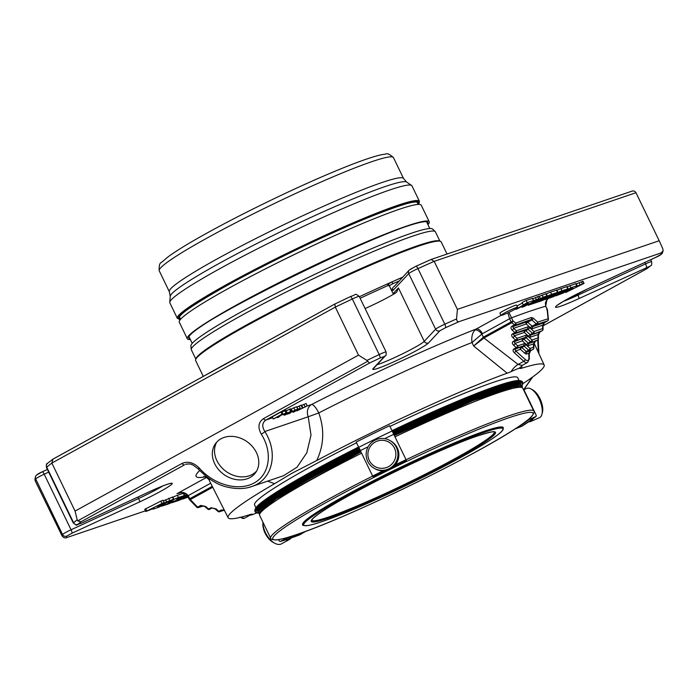 <?xml version="1.0" encoding="UTF-8"?>
<svg xmlns="http://www.w3.org/2000/svg" width="698" height="698" viewBox="0 0 698 698"><rect width="100%" height="100%" fill="white"/><g stroke="black" fill="none" stroke-linecap="round" stroke-linejoin="round"><path stroke-width="1.05" d="M204.872 375.533A207.454 16.726 -25.8 0 1 243.157 354.462M359.383 296.729A207.454 16.726 -25.8 0 1 402.589 277.193M365.089 308.525A27.929 2.251 -25.8 0 0 395.626 292.951L396.691 292.069L398.436 287.942L424.253 341.339L435.613 329.186L408.749 273.607L392.913 290.543L390.557 288.396L389.039 285.046A213.405 17.206 -25.8 0 0 360.133 298.264M402.545 277.237A216.328 17.441 154.2 0 0 392.023 281.913L388.236 283.955L387.765 284.461L388.297 285.787M392.913 290.543A3.246 3.167 -136.9 0 1 393.419 287L393.419 287A3.246 3.167 -136.9 0 1 394.387 286.302L409.264 270.056A3.246 3.167 -136.9 0 0 408.749 273.607A8.106 0.654 -25.8 0 1 417.954 268.608A3.246 1.003 -114.3 0 0 415.816 266.322A3.246 1.003 -114.3 0 0 415.746 266.366L410.223 269.358M398.436 287.942L393.105 293.649L390.557 288.396M494.14 431.94A101.332 8.167 -25.8 0 1 494.184 432.001A101.332 8.167 -25.8 0 1 432.428 470.548A101.332 8.167 -25.8 0 1 328.575 517.035A101.332 8.167 -25.8 0 1 311.718 520.211A101.332 8.167 -25.8 0 1 311.683 520.141M526.711 353.956L528.787 353.258A1.623 0.934 -1.4 0 1 529.215 353.869L529.337 358.877L527.627 362.402A6.081 3.316 -118.8 0 1 523.814 361.294L514.286 352.708C512.768 351.138 512.655 349.881 513.929 348.93A1.623 0.881 -118.8 0 0 514.871 349.27L523.291 345.903L517.253 347.953A1.623 1.352 -108.8 0 0 517.733 345.85A1.623 0.733 132 0 1 516.311 347.621A1.623 0.881 61.2 0 0 517.253 347.953L514.871 349.27L515.709 350.928L520.429 349.323L524.835 353.293A3.246 1.771 -118.8 0 0 526.711 353.956A1.623 1.352 71.2 0 1 527.199 351.853A1.623 0.881 -118.8 0 1 526.266 351.522L521.851 347.543A1.623 0.881 61.2 0 0 520.917 347.211A1.623 1.352 -108.8 0 0 520.429 349.323A1.623 0.733 132 0 1 521.851 347.543L524.233 346.234A1.623 0.733 -48 0 0 525.655 344.454L530.07 348.433A1.623 0.733 132 0 1 528.648 350.204A1.623 0.881 61.2 0 0 529.581 350.544A1.623 1.352 -108.8 0 0 530.07 348.433L533.464 347.272A1.623 1.352 71.2 0 1 532.975 349.384A1.623 0.881 61.2 0 0 533.054 349.349A1.623 0.881 61.2 0 0 533.211 349.209M513.929 348.93L516.311 347.621L513.58 345.161C512.07 343.591 511.957 342.334 513.231 341.392A1.623 0.881 -118.8 0 0 514.173 341.732L525.236 337.466L516.546 340.415A1.623 1.352 -108.8 0 0 517.035 338.312A1.623 0.733 132 0 1 515.613 340.083A1.623 0.881 61.2 0 0 516.546 340.415L514.173 341.732L515.011 343.39L522.374 340.886L526.789 344.856A3.246 1.771 -118.8 0 0 528.665 345.519A1.623 1.352 71.2 0 1 529.145 343.407A1.623 0.881 -118.8 0 1 528.212 343.076L523.797 339.106A1.623 0.881 61.2 0 0 522.863 338.774A1.623 1.352 -108.8 0 0 522.374 340.886A1.623 0.733 132 0 1 523.797 339.106L526.179 337.797A1.623 0.733 -48 0 0 527.601 336.017L532.016 339.987A1.623 0.733 132 0 1 530.593 341.767A1.623 0.881 61.2 0 0 531.527 342.099A1.623 1.352 -108.8 0 0 532.016 339.987L538.062 337.937A1.623 1.352 71.2 0 1 537.573 340.048A1.623 0.881 61.2 0 0 537.652 340.013A1.623 0.881 61.2 0 0 537.809 339.874M513.231 341.392L515.613 340.083L512.882 337.623C511.372 336.052 511.25 334.796 512.533 333.853A1.623 0.881 -118.8 0 0 513.466 334.185L524.809 330.337L527.191 329.02L515.848 332.876A1.623 1.352 -108.8 0 0 516.337 330.773A1.623 0.733 132 0 1 514.915 332.545A1.623 0.881 61.2 0 0 515.848 332.876L513.466 334.185L514.304 335.851L524.32 332.44L528.735 336.419A3.246 1.771 -118.8 0 0 530.611 337.082A1.623 1.352 71.2 0 1 531.091 334.97A1.623 0.881 -118.8 0 1 530.157 334.639L525.742 330.669A1.623 0.881 61.2 0 0 524.809 330.337A1.623 1.352 -108.8 0 0 524.32 332.44A1.623 0.733 132 0 1 525.742 330.669L528.124 329.36A1.623 0.733 -48 0 0 529.546 327.58L533.961 331.55A1.623 0.733 132 0 1 532.539 333.33A1.623 0.881 61.2 0 0 533.473 333.661A1.623 1.352 -108.8 0 0 533.961 331.55L542.651 328.601A1.623 1.352 71.2 0 1 542.163 330.704A1.623 0.881 61.2 0 0 542.241 330.669A1.623 0.881 61.2 0 0 542.407 330.538M548.235 319.876A1.623 0.995 174.8 0 0 548.419 319.352A1.623 0.995 174.8 0 0 548.078 318.82A222.932 17.974 154.2 0 0 537.687 322.136A1.623 0.742 132.5 0 1 536.247 323.916L531.859 319.937A1.623 0.724 -48.1 0 0 533.281 318.157L537.687 322.136A1.623 1.361 -108.5 0 1 537.19 324.247A1.623 0.881 61.2 0 1 536.247 323.916L532.103 326.202A1.623 0.733 -48 0 0 530.681 327.981L526.266 324.003A1.623 0.733 132 0 1 527.688 322.223L531.859 319.937L530.899 319.614A221.31 17.843 154.2 0 0 515.421 325.189A1.623 1.222 -110.5 0 0 515.787 323.122A1.623 0.654 127.8 0 1 514.487 324.858A1.623 0.881 61.2 0 0 515.421 325.189L512.768 326.647L513.606 328.313L526.266 324.003A1.623 1.352 -108.8 0 1 526.754 321.891L530.899 319.614A1.623 1.335 71 0 0 531.379 317.503A222.932 17.974 154.2 0 0 515.787 323.122L513.013 320.993L511.111 321.891A1.623 0.881 61.2 0 0 511.721 322.72A1.623 0.646 -52.5 0 0 513.013 320.993L509.165 312.905M66.877 536.064A3.246 3.22 -156.1 0 1 62.558 534.537A8.106 0.654 154.2 0 1 71.056 529.782A3.246 0.663 -114.8 0 1 71.981 533.211L66.877 536.064A330.145 26.62 154.2 0 0 66.423 537.704C65.062 538.298 63.631 537.713 62.122 535.968L35.223 480.87L34.9 479.482L35.642 476.263A3.246 3.22 23.9 0 0 35.685 478.959A8.106 0.654 -25.8 0 1 44.192 474.204L71.056 529.782L138.605 498.52A27.929 2.251 154.2 0 0 162.782 485.974M457.391 309.354L456.579 318.916A333.382 26.882 154.2 0 0 444.818 324.195L417.954 268.608A333.382 26.882 -25.8 0 1 434.182 261.34L457.391 309.354L659.191 240.731L635.983 192.718C634.91 191.025 633.47 190.554 631.655 191.304M635.983 192.718L434.182 261.34L431.102 259.464L415.816 266.322L409.264 270.056M632.1 191.112L431.102 259.464M75.07 511.084L77.208 519.818A333.382 26.882 154.2 0 0 73.595 522.723A8.106 0.654 154.2 0 0 73.325 523.081L46.452 467.503C46.147 464.807 46.478 463.437 47.473 463.376A3.246 3.071 50.4 0 0 46.731 467.145A333.382 26.882 -25.8 0 1 51.861 463.071L75.07 511.084L358.519 355.116L335.31 307.103L334.839 304.031A330.145 26.62 -25.8 0 1 350.754 296.441L334.839 304.031M52.673 459.275L334.77 304.058M358.519 355.116L366.904 360.421A333.382 26.882 154.2 0 1 379.197 354.567L380.436 357.847L384.519 356.399A3.246 3.167 43.1 0 0 385.479 355.701C386.073 355.98 386.273 354.732 386.09 351.958A8.106 0.654 154.2 0 0 379.197 354.567L352.324 298.988A333.382 26.882 -25.8 0 0 335.31 307.103L51.861 463.071L52.908 459.171L334.691 304.11M47.473 463.376L52.908 459.171M533.281 318.157L531.379 317.503M176.917 499.157A6.16 0.497 -25.8 0 1 177.946 498.965A6.16 0.497 -25.8 0 1 174.195 501.304A6.16 0.497 -25.8 0 1 167.878 504.13L161.666 506.181L172.04 501.958L173.846 500.963L169.431 502.464A6.16 0.497 -25.8 0 1 168.401 502.656A6.16 0.497 -25.8 0 1 172.153 500.318A6.16 0.497 -25.8 0 1 178.461 497.491L184.752 495.414L176.76 498.834M162.573 505.178L158.961 507.167L153.115 509.147L153.97 508.345L145.812 511.512L164.117 502.42L157.547 506.888L166.56 501.923L173.828 499.131L162.416 504.846M187.186 495.292L182.893 497.089L187.265 495.641A6.16 0.497 -25.8 0 1 187.387 495.597M187.622 496.051A6.16 0.497 -25.8 0 1 178.226 500.614L171.917 502.691L182.379 498.442L184.185 497.447L179.77 498.948A6.16 0.497 -25.8 0 1 178.749 499.14A6.16 0.497 -25.8 0 1 186.767 494.777M188.146 497.133L182.571 499.07L187.675 496.147M212.271 486.332L189.734 498.73L188.207 495.571C185.075 492.134 181.323 491.505 176.952 493.687L177.746 493.373C180.869 493.39 182.614 490.371 187.596 495.99L189.123 499.14A1.623 1.623 0 0 0 189.402 499.55A1.623 0.803 -43.2 0 0 190.345 499.559A1.623 0.881 -118.8 0 1 189.734 498.73L189.123 499.14M178.592 493.102L177.746 493.373M545.67 306.335L546.909 299.739M296.397 409.525L288.073 413.766L290.089 413.295L286.817 414.254A5.462 0.436 -25.8 0 1 288.483 413.443L296.432 409.525M292.375 411.209L291.319 409.028L293.797 407.789L296.606 406.786L297.636 409.037M293.788 412.038L299.861 408.539A7.346 0.593 -25.8 0 1 298.395 409.194A10.121 0.82 -25.8 0 1 297.043 409.77L298.081 409.194A8.934 0.724 154.2 0 0 300.227 408.251L293.788 412.038M287.053 412.492L280.893 415.327L278.423 417.264L277.342 417.631L279.549 415.947L273.284 419.009L282.018 414.202L278.511 416.313L287.053 412.492L285.997 410.311L281.94 412.056M552.947 295.778A6.16 0.497 -25.8 0 1 551.917 295.969A6.16 0.497 -25.8 0 1 555.669 293.622A6.16 0.497 -25.8 0 1 561.986 290.796L568.198 288.745L557.824 292.977L556.018 293.971L560.433 292.462A6.16 0.497 -25.8 0 1 561.462 292.27A6.16 0.497 -25.8 0 1 557.711 294.617A6.16 0.497 -25.8 0 1 551.403 297.435L545.112 299.512L555.381 295.324L557.388 294.294L552.947 295.778M542.599 299.294A6.16 0.497 -25.8 0 1 541.569 299.486A6.16 0.497 -25.8 0 1 545.33 297.139A6.16 0.497 -25.8 0 1 551.638 294.32L557.946 292.235L547.485 296.493L545.679 297.488L550.094 295.978A6.16 0.497 -25.8 0 1 551.115 295.786A6.16 0.497 -25.8 0 1 547.372 298.133A6.16 0.497 -25.8 0 1 541.055 300.951L528.273 305.235L536.23 301.492L533.7 302.26L541.648 298.508L539.118 299.276L543.14 297.208L547.293 295.856L537.32 301.466L544.964 298.866L546.97 297.837L542.599 299.294M504.453 313.009A9.266 0.75 -25.8 0 1 512.978 308.856A9.266 0.75 -25.8 0 1 517.637 307.329A9.266 0.75 -25.8 0 1 509.619 312.032A9.266 0.75 -25.8 0 1 500.955 315.391A9.266 0.75 -25.8 0 1 504.453 313.009M538.708 298.884L524.137 306.544L522.296 307.137L528.325 303.229L516.058 309.397L527.191 302.627L538.708 298.884L537.652 296.702L532.705 298.735M567.291 289.757L570.903 287.768L576.749 285.779L575.894 286.59L584.052 283.423L565.746 292.506L572.875 287.855L563.303 293.003L556.036 295.804L563.984 292.052L561.454 292.82L567.291 289.757M306.038 406.533L297.112 410.747L306.946 405.948A5.837 0.471 -25.8 0 1 306.038 406.533M296.763 410.407L296.999 410.895L296.912 410.319M283.693 414.917L291.502 410.982L285.308 414.926L286.293 414.027L283.693 414.917M546.691 309.79L547.311 309.371L545.627 306.23A222.932 17.974 154.2 0 0 511.486 317.843L509.584 318.733L508.022 313.419M659.191 240.731L662.821 248.785L663.1 250.687L662.437 252.903A3.246 3.22 -156.1 0 1 660.875 254.5A330.145 26.62 154.2 0 0 661.329 252.859L459.153 321.612A330.145 26.62 154.2 0 0 445.429 327.763A3.246 1.003 -114.3 0 0 444.818 324.195A8.106 0.654 154.2 0 0 435.613 329.186A3.246 3.167 -136.9 0 0 439.906 330.756L445.429 327.763M529.337 358.877A1.623 0.934 178.6 0 0 528.91 358.266L528.787 353.258L530.593 350.693L532.975 349.384L527.199 351.853L530.593 350.693A1.623 0.881 -118.8 0 0 530.681 350.658A1.623 0.881 -118.8 0 0 530.75 350.614M533.63 348.424A1.623 0.934 178.6 0 0 533.891 347.892A1.623 0.934 178.6 0 0 533.464 347.272L533.385 343.913L535.192 341.357L537.573 340.048L529.145 343.407L535.192 341.357A1.623 0.881 -118.8 0 0 535.27 341.322A1.623 0.881 -118.8 0 0 535.34 341.27M538.219 339.08A1.623 0.934 178.6 0 0 538.49 338.547A1.623 0.934 178.6 0 0 538.062 337.937L537.975 334.578L539.79 332.012L542.163 330.704L531.091 334.97L539.79 332.012A1.623 0.881 -118.8 0 0 539.868 331.978A1.623 0.881 -118.8 0 0 539.938 331.934M542.817 329.744A1.623 0.934 178.6 0 0 543.088 329.212A1.623 0.934 178.6 0 0 542.651 328.601L542.573 325.233L544.379 322.677L547.502 320.958A221.31 17.843 154.2 0 0 537.19 324.247L533.045 326.533A1.623 0.881 -118.8 0 1 532.103 326.202L527.688 322.223A1.623 0.881 61.2 0 0 526.754 321.891L512.768 326.647A1.623 0.881 -118.8 0 1 511.826 326.315L514.487 324.858L511.721 322.72L484.264 337.832A1.623 0.881 -118.8 0 1 483.653 337.003L511.111 321.891L509.584 318.733L482.405 333.688A6.483 3.542 61.2 0 0 476.21 329.02L500.963 315.4L499.899 313.21A9.266 0.75 154.2 0 1 503.406 310.828A9.266 0.75 154.2 0 1 511.922 306.675A9.266 0.75 154.2 0 1 516.581 305.148L517.637 307.329M548.235 298.517L546.229 300.882L545.382 303.15L545.784 306.213L547.311 309.371A1.623 1.623 0 0 1 547.459 309.895A1.623 1.012 -6.4 0 0 547.145 309.389L548.078 318.82A1.623 1.44 73.3 0 1 547.502 320.958A1.623 0.881 61.2 0 0 547.581 320.923A1.623 0.881 61.2 0 0 547.712 320.818M544.527 322.598A1.623 0.881 -118.8 0 1 544.457 322.642A1.623 0.881 -118.8 0 1 544.379 322.677L533.045 326.533A1.623 1.352 71.2 0 0 532.557 328.645L542.573 325.233A1.623 0.934 -1.4 0 1 543 325.853L543.358 325.678A3.246 1.771 -118.8 0 1 543.201 325.748L646.758 268.765A330.145 26.62 154.2 0 0 649.943 266.2L578.904 298.587A3.246 0.663 65.2 0 0 577.979 295.158L645.528 263.896A3.246 0.663 65.2 0 1 646.453 267.325M224.555 510.648L222.444 510.238L219.739 511.66A1.623 0.881 -118.8 0 1 218.806 511.329A1.623 0.733 132 0 1 217.951 511.416A1.623 1.623 0 0 0 219.556 511.747A1.623 1.352 -108.8 0 0 219.739 511.66L223.709 510.317M212.279 507.926L211.895 508.057A1.623 0.881 61.2 0 1 210.962 507.725L216.075 508.868A1.623 0.733 -48 0 1 215.22 508.955L212.079 507.97L209.522 509.365A1.623 0.881 -118.8 0 1 208.58 509.034A1.623 0.733 132 0 1 207.734 509.112A1.623 1.623 0 0 0 209.339 509.444A1.623 1.352 -108.8 0 0 209.522 509.365L209.339 509.444A1.623 1.352 -108.8 0 1 208.135 509.2M202.054 505.622L201.678 505.753A1.623 0.881 61.2 0 1 200.736 505.422L205.849 506.574A1.623 0.733 -48 0 1 205.003 506.652L201.862 505.675L198.555 507.472A221.31 17.843 154.2 0 0 203.72 505.867L198.319 507.568A1.623 1.44 -106.7 0 0 198.555 507.472A1.623 0.881 -118.8 0 1 197.613 507.141A1.623 0.785 135.6 0 1 196.688 507.149A1.623 1.623 0 0 0 198.319 507.568A1.623 1.44 -106.7 0 1 197.028 507.28M189.28 499.131A1.623 0.803 -43.2 0 0 189.402 499.55L196.688 507.149M77.208 519.818L77.74 520.83L80.994 521.799A330.145 26.62 154.2 0 0 77.818 524.364A3.246 3.071 -129.6 0 1 73.595 522.723L46.731 467.145A8.106 0.654 -25.8 0 0 46.452 467.503M66.423 537.704L145.481 510.823M184.752 495.414L183.696 493.233L177.405 495.31A6.16 0.497 154.2 0 0 172.912 497.238M173.828 499.131L172.772 496.95L163.384 500.911M164.117 502.42L163.062 500.239L160.845 501.129L144.756 509.322L145.812 511.512M161.901 503.31L160.845 501.129M146.772 510.884L145.716 508.702M184.316 493.216A6.16 0.497 154.2 0 0 183.81 493.46M186.872 464.03L185.659 464.327C190.702 463.577 190.284 464.126 192.857 464.938L198.014 468.733A3.246 0.515 -41.2 0 0 199.34 468.131C193.712 462.504 187.945 460.942 182.03 463.446L77.74 520.83M250.059 477.484A24.735 20.068 35.9 0 1 220.341 471.482A24.735 20.068 35.9 0 1 215.508 443.64A24.735 20.068 35.9 0 1 247.31 441.869A24.735 20.068 35.9 0 1 255.599 472.625A24.735 20.068 35.9 0 1 250.059 477.484M283.562 475.713L297.025 467.189L306.797 452.819L311.02 435.046L308.193 416.776L264.847 431.521C261.759 426.539 262.134 422.7 265.982 420.013A3.246 1.771 -118.8 0 1 263.469 418.643L367.759 361.25L366.904 360.421M283.781 475.635L251.489 486.619C272.325 480.137 278.825 453.325 264.847 431.521A3.246 0.838 147.6 0 1 261.235 434.077C272.97 452.417 269.777 474.5 254.159 482.964C238.69 491.61 213.928 484.909 199.34 468.131M456.579 318.916C456.858 321.324 457.714 322.223 459.153 321.612M661.329 252.859L663.1 250.687M649.943 266.2A3.246 3.071 -129.6 0 0 650.597 265.79L646.758 268.765M367.759 361.25L369.539 363.03L265.982 420.013L272.665 417.736M290.874 409.682L291.494 409.394M302.566 407.213L301.51 405.032L301.013 405.198L302.068 407.379M298.081 409.194L297.025 407.013A8.934 0.724 154.2 0 0 299.172 406.07L301.013 405.198M293.02 412.3L292.706 411.637M285.927 412.876L284.88 410.694M282.838 413.923L281.783 411.741L280.962 412.021L272.229 416.828L273.284 419.009M282.018 414.202L280.962 412.021M277.342 417.631L277.08 417.099M568.198 288.745L567.142 286.564L560.93 288.614A6.16 0.497 154.2 0 0 556.995 290.272M547.293 295.856L546.237 293.675L539.353 296.266M557.946 292.235L556.891 290.054L550.582 292.13A6.16 0.497 154.2 0 0 546.36 293.928M540.043 298.343L538.987 296.153L537.652 296.702M536.553 299.966L535.497 297.784M532.408 298.439L526.144 300.445L522.113 302.513L523.168 304.694M533.412 300.515L532.356 298.334M522.366 303.037L516.991 305.994M540.339 298.29L538.987 296.153M577.159 285.7L576.103 283.519L567.238 286.756M584.052 283.423L582.996 281.242L576.295 283.911M583.764 283.475L582.708 281.294M582.429 284.016L581.373 281.835M580.265 285.107L579.209 282.917M306.108 403.566L307.146 405.713L306.108 403.54M301.684 405.39L306.09 403.531M284.365 415.24L284.138 414.76M291.502 410.982L290.447 408.801L286.224 410.782M290.612 411.279L289.557 409.098M512.533 333.853L514.915 332.545L512.184 330.084A1.623 0.733 -48 0 0 513.606 328.313L516.337 330.773L527.671 326.917A3.246 1.771 -118.8 0 1 529.546 327.58M512.882 337.623A1.623 0.733 -48 0 0 514.304 335.851L517.035 338.312L525.725 335.354A3.246 1.771 -118.8 0 1 527.601 336.017M513.58 345.161A1.623 0.733 -48 0 0 515.011 343.39L517.733 345.85L523.779 343.791A3.246 1.771 -118.8 0 1 525.655 344.454M514.286 352.708A1.623 0.733 -48 0 0 515.709 350.928L525.236 359.514A4.458 2.434 -118.8 0 0 528.91 358.266M528.665 345.519L533.385 343.913A1.623 0.934 -1.4 0 1 533.813 344.533L533.891 347.892A1.623 1.623 0 0 1 533.054 349.349L530.672 350.658L529.215 353.869M530.611 337.082L537.975 334.578A1.623 0.934 -1.4 0 1 538.402 335.188L538.49 338.547A1.623 1.623 0 0 1 537.652 340.013L535.27 341.322L533.813 344.533M528.752 421.775A15.958 7.172 -113.5 0 0 530.62 421.522L539.51 417.666A15.958 7.172 -113.5 0 0 541.953 414.246A15.958 7.172 -113.5 0 0 530.969 388.934A15.958 7.172 -113.5 0 0 526.798 388.385L523.552 389.798L532.26 377.26M538.437 352.586L537.678 339.996M251.489 486.619L249.23 487.3M482.405 333.688L481.864 334.08A6.483 3.359 47.3 0 0 474.902 330.032L476.21 329.02A186.357 15.024 154.2 0 0 311.622 404.491A10.13 8.446 -108.8 0 0 308.193 416.776L318.785 412.928A10.13 2.766 62.9 0 0 311.622 404.491L306.562 406.219M527.627 362.402L522.148 365.42L518.099 364.435L483.967 337.998A1.623 0.873 -123.1 0 1 483.321 337.195L481.864 334.08L472.023 342.5C471.229 337.439 472.188 333.286 474.902 330.032M483.653 337.003L473.672 346.034L472.023 342.5A176.228 14.213 -25.8 0 0 318.785 412.928C324.64 429.418 323.951 445.28 316.718 460.514A175.503 14.152 -25.8 0 1 507.167 373.186L511.102 371.624C518.047 368.431 521.048 367.41 520.106 368.561L521.912 368.169A175.503 14.152 -25.8 0 1 544.161 364.967A175.503 14.152 -25.8 0 1 522.942 383.603M483.967 337.998L473.672 346.034L507.167 373.186M525.236 359.514A1.623 0.733 -48 0 1 523.814 361.294L518.099 364.435A10.13 4.397 -49.4 0 0 511.102 371.624M519.914 367.872A10.13 6.003 177.1 0 0 520.106 368.561M521.711 365.682L521.912 368.169M259.447 513.396L258.173 512.349L252.615 514.618L252.17 514.103L250.364 514.496A175.503 14.152 -25.8 0 1 228.133 517.733A175.503 14.152 -25.8 0 1 274.602 483.688L267.596 481.14M274.602 483.688L291.502 473.506L316.718 460.514M393.114 433.161A146.126 11.779 -25.8 0 1 520.926 384.432L521.284 385.156A146.126 11.779 -25.8 0 0 393.506 433.868M360.212 450.166A146.126 11.779 -25.8 0 0 258.173 512.349L257.815 511.625A146.126 11.779 -25.8 0 1 359.924 449.399M392.677 432.254A148.552 11.979 -25.8 0 1 522.767 382.644L522.348 381.771A148.552 11.979 154.2 0 0 521.485 381.108A148.552 11.979 154.2 0 0 392.302 431.364M358.981 447.662A148.552 11.979 154.2 0 0 254.866 509.994A148.552 11.979 154.2 0 0 254.857 511.084L255.276 511.957A148.552 11.979 -25.8 0 1 359.487 448.5M521.485 381.108L520.411 380.742A147.74 11.91 154.2 0 0 392.014 430.675M358.589 447.034A147.74 11.91 154.2 0 0 255.25 508.921L254.866 509.994M389.964 426.426A146.126 11.779 -25.8 0 1 517.698 377.731L519.042 380.515M255.922 507.708L254.578 504.933A146.126 11.779 -25.8 0 1 356.538 442.785M356.189 442.078A121.6 9.807 -25.8 0 1 389.624 425.728L392.163 430.971A121.6 9.807 -25.8 0 0 358.728 447.322L356.189 442.078M328.453 517.096A101.498 8.184 -25.8 0 1 311.613 520.359A101.498 8.184 154.2 0 0 328.488 517.174A101.498 8.184 154.2 0 0 456.021 458.141A101.498 8.184 154.2 0 0 494.367 432.027A101.498 8.184 -25.8 0 1 431.975 470.801A101.498 8.184 -25.8 0 1 328.453 517.096M541.953 414.246L542.468 412.221A14.047 6.308 -113.5 0 0 532.801 389.946L530.969 388.934M274.663 543.201A15.958 8.716 61.2 0 1 262.971 522.296L262.884 523.709A14.047 7.669 61.2 0 0 273.154 542.372L274.663 543.201A15.958 8.716 61.2 0 0 275.623 543.672A15.958 8.716 61.2 0 0 281.495 543.838L289.461 539.458A15.958 8.716 61.2 0 0 291.083 538.018M393.463 462.146A14.047 13.977 119.3 0 1 369.294 460.471A14.047 13.977 119.3 0 1 382.914 440.325A14.047 13.977 119.3 0 1 393.463 462.146M395.208 463.306A15.958 15.88 119.3 0 1 374.241 468.323A15.958 15.88 119.3 0 1 368.212 446.624A15.958 15.88 119.3 0 1 389.868 440.49A15.958 15.88 119.3 0 1 395.208 463.306M530.62 421.522A15.958 7.172 -113.5 0 0 532.818 418.905M531.178 404.84A15.958 7.172 -113.5 0 0 529.171 400.696M285.465 539.912A15.958 8.716 61.2 0 0 289.461 539.458M389.868 440.49L390.801 441.014A15.958 15.88 119.3 0 1 396.132 463.83A15.958 15.88 119.3 0 1 375.166 468.838L374.241 468.323M302.644 524.634A111.427 8.987 -25.8 0 1 302.627 524.599A111.427 8.987 -25.8 0 1 399.038 468.018A111.427 8.987 -25.8 0 1 503.267 427.612A111.427 8.987 -25.8 0 1 503.284 427.647M299.651 534.886A120.789 9.737 154.2 0 1 280.317 541.465L299.582 534.921L304.93 531.824A112.439 9.065 154.2 0 1 287.114 537.879L280.317 541.465L279.305 541.081L278.607 539.641M384.633 438.667A121.6 9.807 -25.8 0 1 393.768 434.304L392.163 430.971M358.728 447.322L360.334 450.646A121.6 9.807 -25.8 0 1 368.151 446.737M405.416 461.09L405.739 461.561L406.341 460.523L406.044 459.703L393.768 434.304M382.984 470.871A121.6 9.807 154.2 0 0 372.619 476.045L360.334 450.646M372.619 476.045L373.16 476.751L375.166 476.507L375.088 475.923M522.078 426.112A120.789 9.737 154.2 0 0 535.933 416.462L528.648 419.768A112.439 9.065 154.2 0 1 515.883 428.659L522.156 426.068L536.099 416.357L536.282 415.415L524.006 390.016M522.401 386.683L521.973 385.802M195.833 359.086L191.348 349.811A135.543 10.932 -25.8 0 1 191.261 349.497L190.894 345.903A134.304 10.828 -25.8 0 1 204.854 333.487A134.304 10.828 -25.8 0 1 336.933 264.001A134.304 10.828 -25.8 0 1 432.62 229.049L435.212 231.561A135.543 10.932 -25.8 0 1 435.404 231.823L439.888 241.098M191.261 349.497A135.543 10.932 -25.8 0 1 205.343 336.968A135.543 10.932 -25.8 0 1 338.643 266.837A135.543 10.932 -25.8 0 1 435.212 231.561M203.293 376.397L195.641 360.569A136.354 10.994 -25.8 0 1 195.658 359.566L196.033 358.493A135.543 10.932 -25.8 0 1 210.028 346.644A135.543 10.932 -25.8 0 1 340.231 277.926A135.543 10.932 -25.8 0 1 439.304 240.897L440.377 241.272A136.354 10.994 -25.8 0 1 441.171 241.874L447.043 254.037M195.658 359.566A136.354 10.994 -25.8 0 1 209.732 347.648A136.354 10.994 -25.8 0 1 340.72 278.519A136.354 10.994 -25.8 0 1 440.377 241.272M216.694 442.192A24.735 20.068 -144.1 0 0 223.369 469.239A24.735 20.068 -144.1 0 0 252.248 474.465A24.735 20.068 -144.1 0 0 256.602 471.054M427.15 223.037C428.563 207.123 176.289 329.063 189.577 337.884L192.229 343.364M190.388 339.542A134.365 10.836 -25.8 0 1 187.3 338.748A134.365 10.836 -25.8 0 1 238.062 304.145A134.365 10.836 -25.8 0 1 361.651 243.881A134.365 10.836 -25.8 0 1 429.253 221.79A134.365 10.836 -25.8 0 1 427.953 224.695M429.253 221.79L421.234 205.203A134.365 10.836 154.2 0 0 295.542 253.932A134.365 10.836 154.2 0 0 179.281 322.162L187.3 338.748M245.138 279.409C278.441 261.794 312.32 245.417 346.775 230.27M169.858 302.845A134.452 10.836 -25.8 0 1 169.771 302.33A134.452 10.836 -25.8 0 1 220.647 268.224A134.452 10.836 -25.8 0 1 341.758 209.025A134.452 10.836 -25.8 0 1 411.602 185.424A134.452 10.836 -25.8 0 1 411.951 185.816L419.437 201.312A134.452 10.836 154.2 0 0 293.675 250.067A134.452 10.836 154.2 0 0 177.344 318.34L169.858 302.845M388.236 283.955L388.812 285.15M389.31 285.613L392.895 283.737L392.023 281.913M48.685 472.118L44.192 474.204A3.246 0.663 65.2 0 0 42.342 471.778L47.394 469.44M137.899 497.055L138.605 498.52A3.246 0.663 -114.8 0 1 139.53 501.949A31.166 2.513 154.2 0 0 171.883 484.142A31.166 2.513 154.2 0 0 148.849 491.977A3.246 0.663 65.2 0 1 148.805 492.011A3.246 0.663 65.2 0 1 148.753 492.02M577.359 293.875L577.979 295.158A27.929 2.251 154.2 0 1 563.399 301.353M644.821 262.439L645.528 263.896A8.106 0.654 154.2 0 1 651.618 261.663L650.676 259.726M524.835 353.293A1.623 0.733 -48 0 1 526.266 351.522L528.648 350.204L524.233 346.234A1.623 0.881 -118.8 0 0 523.291 345.903A1.623 1.352 71.2 0 0 523.779 343.791M526.789 344.856A1.623 0.733 -48 0 1 528.212 343.076L530.593 341.767L526.179 337.797A1.623 0.881 -118.8 0 0 525.236 337.466A1.623 1.352 71.2 0 0 525.725 335.354M528.735 336.419A1.623 0.733 -48 0 1 530.157 334.639L532.539 333.33L528.124 329.36A1.623 0.881 -118.8 0 0 527.191 329.02A1.623 1.352 71.2 0 0 527.671 326.917M35.223 480.87A333.382 26.882 -25.8 0 1 35.685 478.959L62.558 534.537A333.382 26.882 154.2 0 0 62.122 535.968M415.903 266.296A330.145 26.62 -25.8 0 1 430.936 259.551M352.324 298.988L350.771 296.423C357.106 294.521 354.392 292.881 359.217 296.38A8.106 0.654 -25.8 0 0 352.324 298.988M532.557 328.645A3.246 1.771 -118.8 0 1 530.681 327.981M218.352 511.503A1.623 1.352 -108.8 0 0 219.556 511.747L223.735 510.325M210.691 483.199L187.596 495.99M37.195 474.666L42.299 471.813A3.246 0.663 65.2 0 1 42.342 471.778C38.495 473.436 36.261 474.928 35.642 476.263M47.403 469.449L42.395 471.769M392.895 283.737A216.328 17.441 -25.8 0 1 399.029 281.006M543.498 325.582A3.246 1.771 -118.8 0 1 543.358 325.678L646.985 268.651M222.496 510.229L222.121 510.351A1.623 0.881 61.2 0 1 221.179 510.02L224.215 509.968M77.818 524.364L81.3 523.238A3.246 0.663 65.2 0 1 81.256 523.273L148.805 492.011C167.171 483.601 170.434 483.496 170.303 483.54L169.937 483.505M80.994 521.799L184.551 464.824A3.246 1.771 -118.8 0 1 182.03 463.446M184.342 495.493L183.286 493.312M178.461 497.491L177.405 495.31M173.418 499.21L172.362 497.028M169.701 500.475L168.646 498.293M166.56 501.923L165.505 499.742M206.416 477.476L176.952 493.687M263.469 418.643C258.347 422.203 257.606 427.351 261.235 434.077M655.675 257.405A3.246 0.663 -114.8 0 0 655.727 257.387A3.246 0.663 -114.8 0 0 655.771 257.353L660.875 254.5M148.849 491.977L81.3 523.238M71.981 533.211L139.53 501.949M588.126 288.667A3.246 0.663 -114.8 0 0 588.178 288.649A3.246 0.663 -114.8 0 0 588.222 288.623A31.166 2.513 154.2 0 0 555.87 306.422A31.166 2.513 154.2 0 0 578.904 298.587M655.771 257.353L588.222 288.623M384.519 356.399L373.151 368.553A31.166 2.513 154.2 0 0 396.185 360.718A31.166 2.513 154.2 0 0 428.537 342.919A3.246 3.167 -136.9 0 1 424.253 341.339A27.929 2.251 154.2 0 1 403.304 353.441A27.929 2.251 154.2 0 1 377.068 364.696M428.537 342.919L439.906 330.756M373.151 368.553A3.246 3.167 43.1 0 0 374.111 367.855L385.479 355.701M380.436 357.847A330.145 26.62 154.2 0 0 369.539 363.03M294.853 409.97L293.797 407.789M290.804 412.378L290.447 411.646M300.227 408.251L299.172 406.07M567.788 288.824L566.732 286.642M561.986 290.796L560.93 288.614M546.883 295.935L545.827 293.753M543.14 297.208L542.093 295.027M532.304 303.176L532.016 302.592M557.536 292.314L556.481 290.132M551.638 294.32L550.582 292.13M527.191 302.627L526.144 300.445M516.982 308.76L516.712 308.193M522.296 307.137L522.008 306.535M570.903 287.768L569.847 285.587M566.017 292.27L565.729 291.668M576.749 285.779L575.693 283.597M304.913 406.524L303.857 404.343M302.784 407.553L301.728 405.372M512.184 330.084C510.666 328.514 510.552 327.257 511.826 326.315M240.697 517.244A6.081 3.316 61.2 0 0 244.396 518.256L239.737 517.218M221.179 510.02L218.806 511.329L216.075 508.868M210.962 507.725L208.58 509.034L205.849 506.574M200.736 505.422L197.613 507.141L190.345 499.559L212.733 487.248M199.672 470.539A186.357 15.024 154.2 0 0 205.151 476.839M228.133 517.733L209.548 480.939A176.228 14.213 -25.8 0 1 209.793 479.098M393.934 434.636A145.315 11.718 -25.8 0 1 521.005 386.683M259.543 513.082A145.315 11.718 -25.8 0 1 360.508 450.995M393.061 433.039A147.74 11.91 -25.8 0 1 521.423 386.369M259.028 513.213A147.74 11.91 -25.8 0 1 359.871 449.276M456.797 458.726A102.309 8.245 154.2 0 0 441.633 450.21A102.309 8.245 154.2 0 0 311.57 521.781A102.309 8.245 154.2 0 0 456.797 458.726M461.134 457.251A110.616 8.917 154.2 0 0 444.748 448.046A110.616 8.917 154.2 0 0 304.119 525.428A110.616 8.917 154.2 0 0 461.134 457.251M503.302 427.682A111.427 8.987 154.2 0 0 399.073 468.088A111.427 8.987 154.2 0 0 302.662 524.678C301.946 525.411 303.726 525.707 308.01 525.542C313.96 524.538 324.23 521.153 338.809 515.403C372.217 502.29 425.414 477.004 461.177 457.234C477.406 448.291 489.185 441.127 496.514 435.753C500.056 433.161 502.246 431.12 503.101 429.61L503.267 427.612M296.886 534.467A144.503 11.648 -25.8 0 1 390.583 469.161A144.503 11.648 -25.8 0 1 521.371 424.689A144.503 11.648 -25.8 0 1 296.886 534.467M260.319 513.039A144.503 11.648 -25.8 0 1 360.918 451.85L276.417 498.712L261.584 510.055L259.351 514.286L259.612 515.333A146.126 11.779 -25.8 0 1 361.564 453.185M394.989 436.835A146.126 11.779 -25.8 0 1 522.723 388.14L522.06 387.285L517.462 386.404L512.419 387.216L472.808 400.765L394.344 435.491A144.503 11.648 -25.8 0 1 520.49 387.268M406.07 459.746A146.126 11.779 -25.8 0 1 533.804 411.052C534.764 411.201 534.101 412.963 531.824 416.331C529.171 419.132 524.233 422.918 516.991 427.673C475.957 455.532 347.386 517.96 296.702 534.546C287.175 537.792 280.291 539.606 276.05 539.973C271.993 539.667 270.213 539.092 270.684 538.245A146.126 11.779 -25.8 0 1 372.645 476.106M406.044 459.703A121.6 9.807 154.2 0 0 395.452 464.772M406.341 460.523A120.789 9.737 154.2 0 0 393.855 466.508M385.322 470.688A120.789 9.737 154.2 0 0 373.16 476.751M391.055 468.628L405.739 461.561A112.439 9.065 154.2 0 0 391.081 468.611M388.69 469.78A112.439 9.065 154.2 0 0 375.166 476.507L388.725 469.771M427.577 223.91A132.742 10.706 154.2 0 0 303.621 270.632A132.742 10.706 154.2 0 0 190.004 338.757M411.602 185.424L406.62 182.056A131.425 10.601 154.2 0 0 338.347 205.125A131.425 10.601 154.2 0 0 219.957 262.989A131.425 10.601 154.2 0 0 170.225 296.327L169.771 302.33M418.477 204.401A133.641 10.775 154.2 0 0 294.059 250.852A133.641 10.775 154.2 0 0 180.363 319.51M418.041 204.191A132.742 10.706 154.2 0 0 294.085 250.914A132.742 10.706 154.2 0 0 180.477 319.038M170.225 296.327L169.335 291.703A130.072 10.487 -25.8 0 1 218.465 258.199A130.072 10.487 -25.8 0 1 338.102 199.864A130.072 10.487 -25.8 0 1 403.54 178.479L393.454 157.6C389.667 154.153 386.989 153.01 385.409 154.162C381.902 154.485 376.99 155.671 370.673 157.722C358.196 161.744 341.462 168.314 320.478 177.432C284.644 192.988 240.496 214.591 208.571 232.198C190.31 242.258 176.908 250.399 168.366 256.62L161.535 262.387C159.65 262.902 158.891 265.711 159.24 270.824A130.072 10.487 -25.8 0 1 208.379 237.329A130.072 10.487 -25.8 0 1 328.016 178.985A130.072 10.487 -25.8 0 1 393.454 157.6M538.402 335.188L539.868 331.978L542.241 330.669A1.623 1.623 0 0 0 543.088 329.212L543 325.853L544.457 322.642L547.581 320.923A1.623 1.623 0 0 0 548.419 319.352L547.459 309.895M73.325 523.081C78.787 526.344 73.875 525.367 81.256 523.273M177.946 498.965L177.72 498.503M178.749 499.14L178.339 498.293M662.437 252.903C661.809 254.238 659.575 255.738 655.727 257.387L588.178 288.649L563.077 301.545L557.021 305.419M386.09 351.958L359.217 296.38M650.597 265.79C651.592 265.729 651.932 264.359 651.618 261.663M561.462 292.27L561.236 291.816M551.917 295.969L551.507 295.123M528.273 305.235L527.976 304.616M551.115 295.786L550.897 295.333M533.569 300.506L532.513 298.325M516.058 309.397L515.761 308.786M522.025 307.373L521.703 306.701M565.746 292.506L565.424 291.834M538.202 339.516L538.891 353.572M532.722 376.929L523.779 389.702M215.22 508.955L217.951 511.416M205.003 506.652L207.734 509.112M198.014 468.733C208.179 479.168 218.151 485.337 227.941 487.23C240.199 489.926 248.06 487.893 251.463 486.628M252.615 514.618L249.867 515.246L244.396 518.256M209.548 480.939C209.13 478.566 203.903 476.071 203.746 476.472M522.139 365.42L519.853 368.082L519.862 367.427M544.161 364.967L534.049 343.093M521.31 386.814L521.284 385.156M521.389 386.526L522.575 384.834L522.767 382.644M259.176 513.292L255.861 512.646L255.276 511.957M494.359 432.001L494.385 432.036C496.374 430.195 475.757 435.029 446.153 448.264C424.96 457.365 402.816 467.73 379.738 479.378C343.704 497.77 321.473 510.796 313.036 518.44L311.605 520.35M522.723 388.14L533.804 411.052M259.612 515.333L270.684 538.245M427.159 223.037L429.802 228.516M418.599 204.392L419.437 201.312M177.344 318.34L180.285 319.605M180.581 319.256L179.613 317.258C174.893 315.103 231.37 280.448 295.969 250.015C357.952 219.6 416.985 197.804 417.177 202.403L418.146 204.409M406.62 182.056L403.54 178.479M169.335 291.703L159.24 270.824"/></g></svg>
